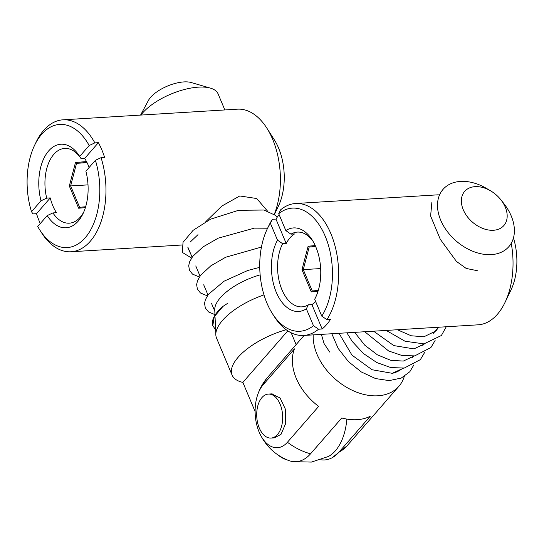<?xml version="1.0" encoding="UTF-8"?>
<svg xmlns="http://www.w3.org/2000/svg" width="544" height="544" viewBox="0 0 544 544"><rect width="100%" height="100%" fill="white"/><g stroke="black" fill="none" stroke-linecap="round" stroke-linejoin="round"><path stroke-width="0.82" d="M277.256 217.165L275.468 215.363L263.888 210.025L238.51 210.317L210.576 219.178L193.086 230.343L183.029 242.352L182.315 252.396L191.556 258.046M215.614 329.909L212.806 325.611L214.268 316.703L223.013 306.367L227.705 303.287M190.747 253.987L187.816 247.765M315.642 301.526A37.454 21.998 86.5 0 1 311.889 304.579L322.15 328.991L318.587 329.208A66.096 38.821 86.5 0 1 303.674 335.458L478.101 324.822A66.096 38.821 -93.5 0 0 497.393 314.296A66.096 38.821 -93.5 0 0 504.968 302.525A66.096 38.821 -93.5 0 0 511.238 243.304M322.15 328.991A66.096 38.821 -93.5 0 0 326.516 324.707A66.096 38.821 -93.5 0 0 330.473 319.437L326.91 319.654A66.096 38.821 86.5 0 0 330.868 233.641A66.096 38.821 86.5 0 0 295.63 203.504A66.096 38.821 86.5 0 0 280.711 209.746L278.725 213.697A61.69 36.237 86.5 0 1 325.23 236.252A61.69 36.237 86.5 0 1 321.783 316.139L326.91 319.654M303.674 335.458A66.096 38.821 86.5 0 1 274.298 316.581L272.428 313.664A61.69 36.237 86.5 0 1 267.26 228.929A61.69 36.237 86.5 0 1 270.395 223.251L272.388 219.3L275.951 219.089L286.212 243.501A37.454 21.998 86.5 0 1 290 237.844A37.454 21.998 86.5 0 1 294.535 233.947L290.979 234.165A37.454 21.998 86.5 0 1 297.371 232.091A37.454 21.998 86.5 0 1 313.092 241.4M267.26 228.929L268.763 225.801A66.096 38.821 86.5 0 1 272.388 219.3M279.147 214.703A66.096 38.821 -93.5 0 0 275.951 219.089M477.319 270.694L466.222 268.45L456.416 261.399L440.28 239.285L430.61 216.009L431.882 202.184M318.587 329.208L313.46 325.693A61.69 36.237 86.5 0 1 272.428 313.664M504.968 302.525L510.972 290.013A48.47 28.472 -93.5 0 0 513.461 237.918M270.395 223.251L277.501 240.142A41.861 24.589 -93.5 0 0 276.318 292.386A41.861 24.589 -93.5 0 0 306.36 308.802L313.46 325.693M311.889 304.579L308.326 304.796A37.454 21.998 86.5 0 1 301.927 306.864A37.454 21.998 86.5 0 1 280.18 284.852A37.454 21.998 86.5 0 1 282.649 243.719L286.212 243.501M321.783 316.139L314.684 299.248A41.861 24.589 -93.5 0 0 315.656 297.357A41.861 24.589 -93.5 0 0 312.147 239.863A41.861 24.589 -93.5 0 0 285.824 230.588L278.725 213.697M306.36 308.802L308.326 304.796M277.501 240.142L282.649 243.719M314.684 299.248L316.248 296.065M290.979 234.165L285.824 230.588M277.46 434.561A22.032 12.94 86.5 0 1 271.034 438.07A22.032 12.94 86.5 0 1 257.598 422.681A22.032 12.94 86.5 0 1 261.922 397.596A22.032 12.94 86.5 0 1 268.355 394.08A22.032 12.94 86.5 0 1 281.785 409.476A22.032 12.94 86.5 0 1 277.46 434.561M321.375 334.376L324.027 343.461L329.657 352.05M255.116 411.543L242.862 382.405A52.442 21.746 -22.8 0 1 232.084 375.081L216.546 338.116A52.442 21.746 -22.8 0 1 215.832 334.839A52.442 21.746 -22.8 0 1 263.983 294.868M232.084 375.081A52.442 21.746 -22.8 0 1 286.178 329.739M291.169 332.792L296.126 344.59M224.842 109.949L218.09 93.888A43.622 18.088 157.2 0 0 210.474 88.142L191.087 82.511A25.996 10.785 157.2 0 0 183.933 81.913A25.996 10.785 157.2 0 0 148.417 100.443L140.57 115.083M210.474 88.142A43.622 18.088 157.2 0 0 198.478 87.142A43.622 18.088 157.2 0 0 140.916 115.063M214.982 315.146L214.751 309.794A43.622 18.088 -22.8 0 1 260.148 274.863M197.989 234.668L190.298 241.964M242.862 382.405L287.776 330.854M277.902 454.893A49.388 29.009 -93.5 0 0 284.9 459.15A49.388 29.009 -93.5 0 0 286.926 459.802M293.488 461.638L311.379 462.087L328.379 456.498A49.388 29.009 -93.5 0 0 346.834 419.084M313.215 334.873A52.442 36.448 41.1 0 0 317.036 354.375A52.442 36.448 41.1 0 0 356.334 392.04A52.442 36.448 41.1 0 0 398.942 386.24A52.442 36.448 41.1 0 0 404.28 376.468M304.11 335.43L267.832 377.074A52.442 36.448 41.1 0 0 263.235 384.69L294.454 348.86A52.442 36.448 41.1 0 0 296.228 378.264A52.442 36.448 41.1 0 0 318.648 406.416L287.429 442.252A52.442 36.448 41.1 0 0 310.549 453.812L341.768 417.982A52.442 36.448 41.1 0 0 370.246 416.248L339.028 452.078A52.442 36.448 41.1 0 0 346.909 445.964L398.942 386.24M505.274 207.182A25.996 18.068 -138.9 0 1 493.435 230.268A25.996 18.068 -138.9 0 1 463.264 209.739A25.996 18.068 -138.9 0 1 467.078 189.244A25.996 18.068 -138.9 0 1 490.722 190.917A25.996 18.068 -138.9 0 1 500.766 199.662A25.996 18.068 -138.9 0 1 505.274 207.182M500.766 199.662L503.622 203.252A43.622 30.321 -138.9 0 1 511.19 215.873A43.622 30.321 -138.9 0 1 508.837 246.677A43.622 30.321 -138.9 0 1 473.396 251.498A43.622 30.321 -138.9 0 1 440.701 220.164A43.622 30.321 -138.9 0 1 443.054 189.36A43.622 30.321 -138.9 0 1 486.778 188.578L490.722 190.917M392.659 373.252A43.622 30.321 41.1 0 0 402.628 368.254M263.235 384.69A34.306 20.148 -93.5 0 0 257.326 395.862A34.306 20.148 -93.5 0 0 259.597 433.133A34.306 20.148 -93.5 0 0 287.429 442.252M271.674 393.883L280.112 398.004L285.274 408.932L285.729 423.402L281.024 434.343L274.339 437.866M259.597 433.133C265.758 446.134 275.4 455.24 288.538 460.455A49.388 29.009 -93.5 0 0 310.549 453.812M320.885 459.768A49.388 29.009 -93.5 0 0 332.01 457.803A49.388 29.009 -93.5 0 0 339.028 452.078M36.523 213.69L32.96 213.908L31.504 211.718A61.69 36.237 86.5 0 1 34.619 145.241A61.69 36.237 86.5 0 1 89.182 145.513L79.669 156.427A41.861 24.589 -93.5 0 0 79.506 156.176A41.861 24.589 -93.5 0 0 48.688 150.892A41.861 24.589 -93.5 0 0 41.011 200.797L46.709 198.132L50.266 197.914L36.523 213.69A66.096 38.821 -93.5 0 0 40.29 223.55M34.619 145.241L36.122 142.113A66.096 38.821 86.5 0 1 43.704 130.342A66.096 38.821 86.5 0 1 62.988 119.816A66.096 38.821 86.5 0 1 94.84 142.882L98.403 142.664L84.653 158.447L81.097 158.664A37.454 21.998 -93.5 0 0 64.729 148.403A37.454 21.998 -93.5 0 0 53.802 154.367A37.454 21.998 -93.5 0 0 46.709 198.132M84.653 158.447A37.454 21.998 86.5 0 1 89.128 167.491M98.403 142.664A66.096 38.821 -93.5 0 1 104.618 157.454L101.055 157.672L95.397 160.296A61.69 36.237 86.5 0 1 85.204 237.755A61.69 36.237 86.5 0 1 39.787 229.969A61.69 36.237 86.5 0 1 37.72 226.501L47.226 215.587L52.924 212.915A37.454 21.998 -93.5 0 0 69.285 223.176A37.454 21.998 -93.5 0 0 80.22 217.212A37.454 21.998 -93.5 0 0 83.756 212.024M101.055 157.672A66.096 38.821 86.5 0 1 90.318 241.237A66.096 38.821 86.5 0 1 71.033 251.763A66.096 38.821 86.5 0 1 41.657 232.893L39.787 229.969M274.264 214.397A66.096 38.821 -93.5 0 0 266.798 128.051A66.096 38.821 -93.5 0 0 237.422 109.181L62.988 119.816M205.856 221.592L221.87 206.033L239.768 195.969L256.707 198.526L267.213 210.746M274.407 214.506L278.331 206.326A48.47 28.472 -93.5 0 0 274.271 139.747L266.798 128.051M47.226 215.587A41.861 24.589 -93.5 0 0 83.014 213.67A41.861 24.589 -93.5 0 0 85.884 171.21L95.397 160.296M89.182 145.513L94.84 142.882M50.266 197.914A37.454 21.998 86.5 0 0 56.481 212.704L52.924 212.915M41.011 200.797L31.504 211.718M79.669 156.427L81.097 158.664M85.374 207.652L78.649 208.223L69.319 186.028L75.48 162.506L86.503 161.568M75.48 162.506L76.548 163.322L86.952 162.432M69.319 186.028L70.632 185.932L76.548 163.322L87.074 162.676M78.649 208.223L79.601 207.278L70.632 185.932L88.012 184.878M85.646 206.761L79.601 207.278M318.016 291.339L311.29 291.91L301.961 269.715L308.122 246.201L315.241 245.589M308.122 246.201L309.189 247.01L315.629 246.459M301.961 269.715L303.273 269.62L309.189 247.01L315.697 246.609M311.29 291.91L312.242 290.965L303.273 269.62L320.654 268.566M318.288 290.448L312.242 290.965M199.41 277.005L192.508 274.108L189.475 270.3L188.707 265.73L189.577 261.868L192.726 256.394L203.062 246.874L218.198 238.17L254.395 228.133L267.607 228.208M207.332 295.854L200.45 292.971L197.404 289.17L196.629 284.6L197.492 280.745L200.62 275.284L210.786 265.866L225.672 257.237L261.446 247.064M214.962 314.643L208.481 311.902L205.292 307.938L204.564 303.341L205.353 299.771L208.345 294.406L224.053 281.207L247.799 270.456L259.746 267.349M212.806 325.611C211.46 321.647 212.956 314.956 223.013 306.367M438.308 194.806L295.63 203.504M271.034 438.07L274.829 437.838M268.355 394.08L272.17 393.849M386.192 330.426L405.028 341.231L423.953 343.883L441.388 335.505L446.264 326.767M364.725 331.731L388.627 350.968L401.975 355.497L414.718 355.892L430.902 347.534L435.105 340.517M436.934 329.82L436.92 329.229M346.882 332.819L352.233 341.462L363.467 353.546L376.795 362.542L390.837 367.574L404.26 368.05L420.356 359.645L424.49 352.702M331.813 333.737L338.178 348.446L348.418 361.61L361.372 371.987L375.55 378.57L389.184 380.61L401.275 378.053L409.836 371.715L413.875 364.881M397.399 329.746L411.182 335.77L423.919 336.784L436.05 330.888L438.301 327.638M373.599 331.194L393.795 345.59L413.923 348.881L424.762 343.788M354.668 332.35L364.698 345.12L377.427 354.858L390.959 360.386L403.335 361.06L414.147 355.973M339.034 333.302L351.982 355.144L372.069 369.736L392.251 373.313L403.532 368.152M215.091 317.655L215.832 334.839M187.843 247.085L192.107 257.23M195.765 265.934L200.029 276.087M203.694 284.791L207.958 294.936M211.616 303.64L214.812 311.25M267.084 210.44L267.294 210.929M284.9 459.15L287.817 460.176M438.661 327.23L433.398 333.268M424.177 343.856L422.783 345.454M413.562 356.041L412.168 357.639M267.832 377.074C263.058 382.568 259.549 388.831 257.326 395.862M332.01 457.803L346.909 445.964M181.975 245.004L71.033 251.763"/></g></svg>
